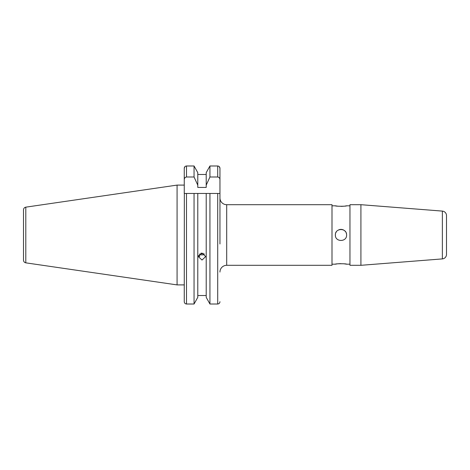 <?xml version="1.0" encoding="UTF-8"?>
<svg xmlns="http://www.w3.org/2000/svg" width="470" height="470" viewBox="0 0 470 470"><rect width="100%" height="100%" fill="white"/><g stroke="black" fill="none" stroke-linecap="round" stroke-linejoin="round"><path stroke-width="0.7" d="M198.475 255.504L199.621 256.561L199.621 254.182M177.072 185.098L25.803 207.158L25.803 262.842L177.072 284.902L177.072 185.098L184.258 185.098L184.258 168.307L184.258 193.464L209.937 193.464L206.207 193.464L206.207 297.316L209.937 304.014L209.937 193.464L219.954 193.464L219.954 168.307C219.843 166.915 219.091 166.139 217.71 165.986L209.937 165.986L206.207 172.684L209.937 165.986L209.937 176.996L206.207 185.157L206.207 187.436L197.788 187.436L197.788 185.157L194.057 176.996L186.502 176.996C185.033 177.29 184.281 178.218 184.258 179.781M25.803 262.842C24.381 262.519 23.612 261.631 23.5 260.174L23.5 209.826C23.612 208.369 24.381 207.482 25.803 207.158M219.954 243.983L219.954 168.307L219.32 166.691M219.954 301.693C219.843 303.085 219.096 303.855 217.71 304.014L209.937 304.014L206.207 297.316M201.994 253.077L205.701 256.596L201.994 260.039L198.293 256.596L201.994 253.077M206.207 295.507L197.788 295.507L206.207 295.507M197.788 297.316L194.057 304.014L197.788 297.316L197.788 193.464L194.057 193.464L194.057 304.014L186.502 304.014C185.121 303.861 184.375 303.085 184.258 301.693L184.346 193.464M336.972 263.923L335.363 264.187C335.016 263.6 346.936 263.6 346.59 264.187L344.116 263.817M335.468 233.901A5.611 5.611 0 0 0 335.363 235C335.016 227.756 346.936 227.756 346.59 235C346.936 242.232 335.022 242.25 335.363 235A5.611 5.611 0 0 0 335.468 236.099M346.478 233.901A5.611 5.611 0 0 0 346.161 232.85M345.638 231.88A5.611 5.611 0 0 0 338.823 229.818M336.309 231.88A5.611 5.611 0 0 0 335.791 232.85M344.974 206.077L346.59 205.813C346.936 206.4 335.016 206.4 335.363 205.813L337.83 206.183M340.973 206.359L343.112 206.277M331.996 265.309L226.693 265.309L226.693 204.691L331.996 204.691L331.996 265.309M219.954 197.952A6.733 6.733 0 0 0 226.693 204.691M219.954 272.048A6.733 6.733 0 0 1 226.693 265.309M446.5 224.09L446.5 254.423A4.489 4.489 0 0 1 442.364 258.899L360.913 265.309L349.956 265.309L349.956 204.691L360.913 204.691L442.364 211.101A4.489 4.489 0 0 1 446.5 215.577L446.5 224.09M349.956 264.187L346.59 264.187M340.973 263.641L338.841 263.723M335.363 264.187L331.996 264.187M335.363 205.813L331.996 205.813M349.956 205.813L346.59 205.813M360.913 265.309L360.913 204.691M446.5 254.423L446.5 215.577M177.072 284.902L184.258 284.902L184.258 301.693C184.375 303.085 185.121 303.855 186.502 304.014L194.057 304.014M184.258 168.301L184.88 166.703M185.086 166.509L185.55 166.204M185.65 166.163L186.502 165.986C185.121 166.139 184.375 166.915 184.258 168.307M194.057 176.996L194.057 165.986L197.788 172.684L194.057 165.986L186.502 165.986L186.502 176.996M209.937 304.014L217.71 304.014L217.71 193.464L219.866 193.464M217.728 165.986L218.562 166.157M197.788 185.157L197.788 172.684M206.207 174.493L197.788 174.493M206.207 185.157L206.207 172.684M219.954 179.781C219.931 178.224 219.184 177.296 217.71 176.996L209.937 176.996M199.521 253.988A3.613 3.396 180 0 0 204.468 253.988M200.708 253.301L201.272 253.853L203.422 253.354M201.272 253.148L201.272 253.853M186.502 304.014L186.502 193.464M442.364 258.899L442.364 211.101M217.71 176.996L217.71 165.986"/></g></svg>
